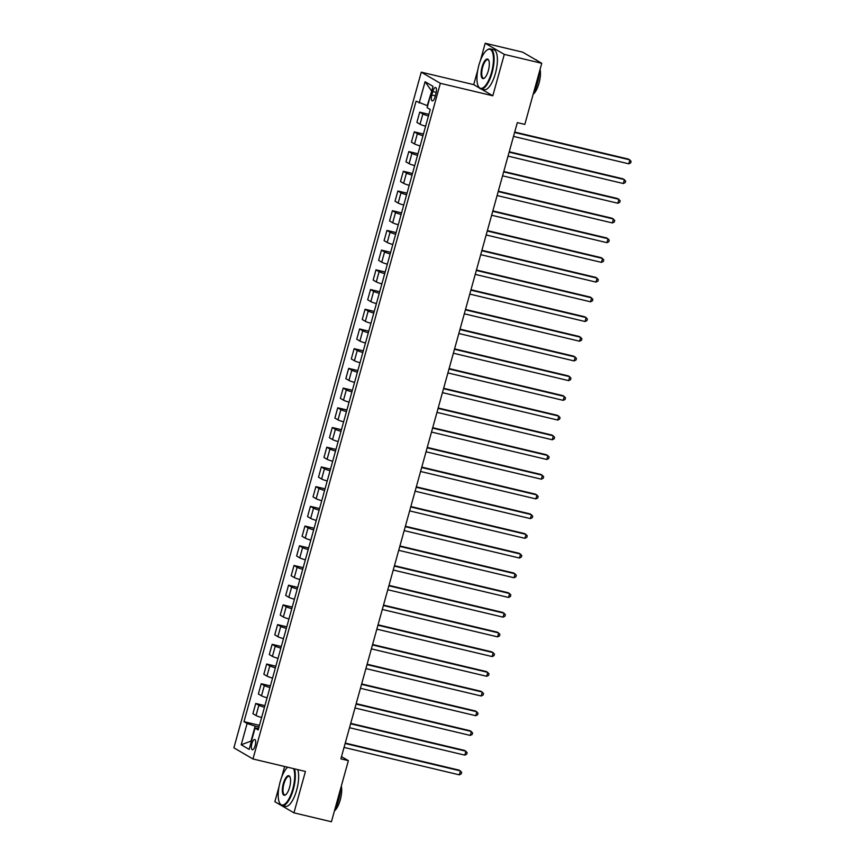 <?xml version="1.0" encoding="UTF-8"?>
<svg xmlns="http://www.w3.org/2000/svg" width="865" height="865" viewBox="0 0 865 865"><rect width="100%" height="100%" fill="white"/><g stroke="black" fill="none" stroke-linecap="round" stroke-linejoin="round"><path stroke-width="1.3" d="M255.175 745.608A5.266 1.838 -76.6 0 0 254.743 739.521A5.266 1.838 -76.6 0 0 251.877 743.684A5.266 1.838 -76.6 0 0 252.31 749.76A5.266 1.838 -76.6 0 0 255.175 745.608M284.628 766.498L281.644 777.257M279.06 786.588L274.865 801.704L293.949 812.841L331.425 821.75L348.368 760.649L341.491 756.637M421.266 72.163L233.885 747.836L252.969 758.973L440.35 83.31L421.266 72.163L473.728 84.64L479.34 87.916M481.178 88.998L492.812 95.777L504.295 54.387L485.2 43.25L480.389 60.593M477.804 69.924L473.728 84.64M485.2 43.25L522.676 52.16L541.76 63.296L504.295 54.387M541.76 63.296L524.817 124.398L517.324 122.625L340.875 758.865L348.368 760.649M432.792 91.539L431.83 95.009A5.093 1.784 -76.6 0 0 432.251 100.902A5.093 1.784 -76.6 0 0 435.03 96.869L435.992 93.409A5.093 1.784 -76.6 0 0 435.571 87.516A5.093 1.784 -76.6 0 0 432.792 91.539L436.241 92.36M431.776 90.89L427.245 105.649L416.065 101.194L243.984 721.67L259.446 725.346M419.179 103.011L425.083 81.732L433.03 86.359L427.126 107.649L430.251 109.477L258.17 729.952L255.056 728.125L249.152 749.414L241.205 744.776L247.109 723.497L243.984 721.67M293.949 812.841L305.432 771.45L252.969 758.973M492.812 95.777L440.35 83.31M258.981 727.033L255.164 726.124L251.012 741.1L241.205 744.776M428.445 115.964A6.574 0.649 -164.5 0 1 422.855 113.975L419.73 112.147L428.899 114.331M261.619 717.518A6.574 0.649 -164.5 0 1 256.029 715.528L252.904 713.712L255.748 703.461L264.917 705.635M267.09 697.806A6.574 0.649 -164.5 0 1 261.49 695.817L258.376 694L261.219 683.75L270.377 685.923M272.551 678.095A6.574 0.649 -164.5 0 1 266.961 676.106L263.836 674.289L266.68 664.039L275.849 666.212M278.022 658.384A6.574 0.649 -164.5 0 1 272.421 656.394L269.307 654.578L272.151 644.328L281.32 646.501M283.482 638.673A6.574 0.649 -164.5 0 1 277.892 636.683L274.767 634.867L277.611 624.616L286.78 626.801M288.953 618.962A6.574 0.649 -164.5 0 1 283.352 616.972L280.238 615.156L283.082 604.905L292.251 607.089M294.414 599.25A6.574 0.649 -164.5 0 1 288.824 597.272L285.699 595.444L288.542 585.194L297.711 587.378M299.885 579.55A6.574 0.649 -164.5 0 1 294.295 577.56L291.17 575.733L294.014 565.483L303.183 567.667M305.345 559.839A6.574 0.649 -164.5 0 1 299.755 557.849L296.63 556.022L299.474 545.772L308.643 547.956M310.816 540.128A6.574 0.649 -164.5 0 1 305.226 538.138L302.101 536.311L304.945 526.061L314.114 528.245M316.287 520.416A6.574 0.649 -164.5 0 1 310.686 518.427L307.562 516.6L310.405 506.349L319.574 508.534M321.748 500.705A6.574 0.649 -164.5 0 1 316.157 498.716L313.033 496.888L315.876 486.649L325.045 488.822M327.219 480.994A6.574 0.649 -164.5 0 1 321.618 479.005L318.504 477.188L321.337 466.938L330.506 469.111M332.679 461.283A6.574 0.649 -164.5 0 1 327.089 459.293L323.964 457.477L326.808 447.227L335.977 449.4M338.15 441.572A6.574 0.649 -164.5 0 1 332.549 439.582L329.435 437.766L332.279 427.515L341.437 429.689M343.61 421.861A6.574 0.649 -164.5 0 1 338.02 419.871L334.896 418.055L337.739 407.804L346.908 409.988M349.082 402.149A6.574 0.649 -164.5 0 1 343.481 400.16L340.367 398.343L343.21 388.093L352.379 390.277M354.542 382.438A6.574 0.649 -164.5 0 1 348.952 380.449L345.827 378.632L348.671 368.382L357.84 370.566M360.013 362.738A6.574 0.649 -164.5 0 1 354.412 360.748L351.298 358.921L354.142 348.671L363.311 350.855M365.473 343.027A6.574 0.649 -164.5 0 1 359.883 341.037L356.758 339.21L359.602 328.96L368.771 331.144M370.944 323.315A6.574 0.649 -164.5 0 1 365.354 321.326L362.23 319.499L365.073 309.248L374.242 311.432M376.405 303.604A6.574 0.649 -164.5 0 1 370.815 301.615L367.69 299.787L370.534 289.537L379.703 291.721M381.876 283.893A6.574 0.649 -164.5 0 1 376.286 281.904L373.161 280.076L376.005 269.837L385.174 272.01M387.347 264.182A6.574 0.649 -164.5 0 1 381.746 262.192L378.621 260.376L381.465 250.126L390.634 252.299M392.807 244.471A6.574 0.649 -164.5 0 1 387.217 242.481L384.092 240.665L386.936 230.414L396.105 232.588M398.278 224.759A6.574 0.649 -164.5 0 1 392.678 222.77L389.564 220.953L392.396 210.703L401.565 212.876M403.739 205.048A6.574 0.649 -164.5 0 1 398.149 203.059L395.024 201.242L397.868 190.992L407.037 193.176M409.21 185.337A6.574 0.649 -164.5 0 1 403.609 183.348L400.495 181.531L403.328 171.281L412.497 173.465M414.67 165.626A6.574 0.649 -164.5 0 1 409.08 163.636L405.955 161.82L408.799 151.57L417.968 153.754M420.141 145.926A6.574 0.649 -164.5 0 1 414.54 143.936L411.426 142.109L414.27 131.858L423.439 134.043M425.602 126.214A6.574 0.649 -164.5 0 1 420.012 124.225L416.887 122.398L419.73 112.147M422.985 135.675A6.574 0.649 -164.5 0 1 417.384 133.686L414.27 131.858M417.514 155.386A6.574 0.649 -164.5 0 1 411.924 153.397L408.799 151.57M412.054 175.087A6.574 0.649 -164.5 0 1 406.453 173.097L403.328 171.281M406.582 194.798A6.574 0.649 -164.5 0 1 400.992 192.809L397.868 190.992M401.122 214.509A6.574 0.649 -164.5 0 1 395.521 212.52L392.396 210.703M395.651 234.22A6.574 0.649 -164.5 0 1 390.061 232.231L386.936 230.414M390.18 253.932A6.574 0.649 -164.5 0 1 384.59 251.942L381.465 250.126M384.72 273.643A6.574 0.649 -164.5 0 1 379.119 271.653L376.005 269.837M379.248 293.354A6.574 0.649 -164.5 0 1 373.658 291.364L370.534 289.537M373.788 313.065A6.574 0.649 -164.5 0 1 368.187 311.076L365.073 309.248M368.317 332.776A6.574 0.649 -164.5 0 1 362.727 330.787L359.602 328.96M362.857 352.488A6.574 0.649 -164.5 0 1 357.256 350.498L354.142 348.671M357.386 372.199A6.574 0.649 -164.5 0 1 351.796 370.209L348.671 368.382M351.925 391.899A6.574 0.649 -164.5 0 1 346.324 389.91L343.21 388.093M346.454 411.61A6.574 0.649 -164.5 0 1 340.864 409.621L337.739 407.804M340.994 431.321A6.574 0.649 -164.5 0 1 335.393 429.332L332.279 427.515M335.523 451.033A6.574 0.649 -164.5 0 1 329.933 449.043L326.808 447.227M330.062 470.744A6.574 0.649 -164.5 0 1 324.462 468.754L321.337 466.938M324.591 490.455A6.574 0.649 -164.5 0 1 319.001 488.466L315.876 486.649M319.12 510.166A6.574 0.649 -164.5 0 1 313.53 508.177L310.405 506.349M313.66 529.877A6.574 0.649 -164.5 0 1 308.059 527.888L304.945 526.061M308.189 549.589A6.574 0.649 -164.5 0 1 302.599 547.599L299.474 545.772M302.728 569.3A6.574 0.649 -164.5 0 1 297.127 567.31L294.014 565.483M297.257 589.011A6.574 0.649 -164.5 0 1 291.667 587.021L288.542 585.194M291.797 608.711A6.574 0.649 -164.5 0 1 286.196 606.733L283.082 604.905M286.326 628.423A6.574 0.649 -164.5 0 1 280.736 626.433L277.611 624.616M280.865 648.134A6.574 0.649 -164.5 0 1 275.265 646.144L272.151 644.328M275.394 667.845A6.574 0.649 -164.5 0 1 269.804 665.855L266.68 664.039M269.934 687.556A6.574 0.649 -164.5 0 1 264.333 685.567L261.219 683.75M264.463 707.267A6.574 0.649 -164.5 0 1 258.873 705.278L255.748 703.461M247.109 723.497L255.164 726.124M258.624 728.33L255.056 728.125M431.397 90.663L425.083 81.732M514.589 132.464L629.882 159.884L628.79 163.82L513.496 136.411M514.707 132.053L628.596 159.128L631.115 161.301L630.682 162.879L628.79 163.82M509.128 152.175L624.422 179.596L623.319 183.531L508.036 156.122M509.236 151.764L623.124 178.839L625.654 181.012L625.211 182.591L623.319 183.531M503.657 171.886L618.951 199.307L617.859 203.243L502.565 175.833M503.776 171.475L617.664 198.55L620.183 200.723L619.751 202.302L617.859 203.243M498.197 191.597L613.48 219.007L612.388 222.954L497.105 195.544M498.305 191.176L612.193 218.261L614.723 220.434L614.28 222.013L612.388 222.954M492.726 211.309L608.019 238.718L606.927 242.665L491.634 215.255M492.845 210.887L606.733 237.972L609.252 240.146L608.819 241.724L606.927 242.665M491.504 72.498A20.057 7.017 -76.6 0 0 486.963 50.105A20.057 7.017 -76.6 0 0 478.907 65.145A20.057 7.017 -76.6 0 0 478.356 86.327A20.057 7.017 -76.6 0 0 491.504 72.498M487.211 49.943A20.555 7.179 103.4 0 1 487.46 49.759A20.555 7.179 103.4 0 1 490.412 48.927A20.555 7.179 103.4 0 1 492.099 72.692A20.555 7.179 103.4 0 1 480.897 88.922A20.555 7.179 103.4 0 1 478.637 86.868A20.555 7.179 103.4 0 1 478.496 86.587M488.347 70.66A10.034 3.503 103.4 0 1 484.324 78.174A10.034 3.503 103.4 0 1 482.054 66.983A10.034 3.503 103.4 0 1 488.628 60.074A10.034 3.503 103.4 0 1 488.347 70.66M488.768 60.355A9.537 3.33 -76.6 0 0 487.86 59.653A9.537 3.33 -76.6 0 0 482.659 67.178A9.537 3.33 -76.6 0 0 483.449 78.207A9.537 3.33 -76.6 0 0 484.573 77.98M535.521 59.663L535.673 59.696A20.555 7.179 103.4 0 1 537.154 60.615M539.306 72.173A20.555 7.179 103.4 0 1 537.37 83.451A20.555 7.179 103.4 0 1 533.381 93.539M540.063 69.427A14.802 5.168 103.4 0 1 539.014 83.224A14.802 5.168 103.4 0 1 533.186 94.231M490.412 48.927L493.71 49.716A20.555 7.179 103.4 0 1 495.396 73.482A20.555 7.179 103.4 0 1 484.195 89.711L480.897 88.922M287.656 767.223A20.057 7.017 -76.6 0 0 280.163 781.809A20.057 7.017 -76.6 0 0 279.6 802.99A20.057 7.017 -76.6 0 0 292.748 789.161A20.057 7.017 -76.6 0 0 293.613 768.639M294.424 768.834A20.555 7.179 103.4 0 1 293.354 789.356A20.555 7.179 103.4 0 1 282.152 805.585A20.555 7.179 103.4 0 1 279.882 803.531A20.555 7.179 103.4 0 1 279.752 803.25M289.602 787.323A10.034 3.503 103.4 0 1 285.58 794.838A10.034 3.503 103.4 0 1 283.309 783.647A10.034 3.503 103.4 0 1 289.883 776.738A10.034 3.503 103.4 0 1 289.602 787.323M290.013 777.019A9.537 3.33 -76.6 0 0 289.115 776.316A9.537 3.33 -76.6 0 0 283.915 783.841A9.537 3.33 -76.6 0 0 284.704 794.87A9.537 3.33 -76.6 0 0 285.828 794.643M340.55 788.837A20.555 7.179 103.4 0 1 338.626 800.125A20.555 7.179 103.4 0 1 334.625 810.202M341.318 786.09A14.802 5.168 103.4 0 1 340.259 799.887A14.802 5.168 103.4 0 1 334.431 810.894M297.722 769.612A20.555 7.179 103.4 0 1 296.652 790.145A20.555 7.179 103.4 0 1 285.45 806.375L282.152 805.585M487.265 231.02L602.548 258.43L601.456 262.376L486.162 234.966M487.373 230.598L601.262 257.683L603.781 259.857L603.348 261.425L601.456 262.376M481.794 250.731L597.088 278.141L595.996 282.087L480.702 254.667M481.913 250.309L595.801 277.395L598.321 279.568L597.888 281.136L595.996 282.087M476.334 270.442L591.617 297.852L590.525 301.798L475.231 274.378M476.442 270.021L590.33 297.106L592.849 299.268L592.417 300.847L590.525 301.798M470.863 290.153L586.156 317.563L585.064 321.51L469.771 294.089M470.982 289.732L584.87 316.806L587.389 318.98L586.946 320.558L585.064 321.51M465.392 309.865L580.685 337.274L579.593 341.221L464.3 313.8M465.511 309.443L579.399 336.517L581.918 338.691L581.485 340.269L579.593 341.221M459.931 329.576L575.225 356.986L574.133 360.921L458.839 333.512M460.05 329.154L573.928 356.229L576.458 358.402L576.014 359.981L574.133 360.921M454.46 349.276L569.754 376.697L568.662 380.632L453.368 353.223M454.579 348.865L568.467 375.94L570.987 378.113L570.554 379.692L568.662 380.632M449 368.987L564.294 396.408L563.202 400.344L447.908 372.934M449.119 368.577L562.996 395.651L565.526 397.824L565.083 399.403L563.202 400.344M443.529 388.699L558.822 416.119L557.73 420.055L442.437 392.645M443.648 388.288L557.536 415.362L560.055 417.536L559.623 419.114L557.73 420.055M438.068 408.41L553.362 435.83L552.259 439.766L436.976 412.356M438.177 407.988L552.065 435.073L554.595 437.247L554.151 438.825L552.259 439.766M432.597 428.121L547.891 455.531L546.799 459.477L431.505 432.068M432.716 427.699L546.604 454.785L549.124 456.958L548.691 458.536L546.799 459.477M427.137 447.832L542.42 475.242L541.328 479.188L426.045 451.779M427.245 447.41L541.133 474.496L543.663 476.669L543.22 478.248L541.328 479.188M421.666 467.543L536.96 494.953L535.868 498.9L420.574 471.479M421.785 467.122L535.673 494.207L538.192 496.38L537.76 497.948L535.868 498.9M416.206 487.255L531.488 514.664L530.396 518.611L415.103 491.19M416.314 486.833L530.202 513.918L532.721 516.081L532.289 517.659L530.396 518.611M410.734 506.966L526.028 534.375L524.936 538.322L409.642 510.901M410.853 506.544L524.741 533.619L527.261 535.792L526.828 537.37L524.936 538.322M405.274 526.677L520.557 554.087L519.465 558.033L404.171 530.613M405.382 526.255L519.27 553.33L521.79 555.503L521.357 557.082L519.465 558.033M399.803 546.388L515.097 573.798L514.005 577.734L398.711 550.324M399.922 545.966L513.81 573.041L516.329 575.214L515.886 576.793L514.005 577.734M394.332 566.088L509.626 593.509L508.534 597.445L393.24 570.035M394.451 565.678L508.339 592.752L510.858 594.925L510.426 596.504L508.534 597.445M388.872 585.8L504.165 613.22L503.073 617.156L387.779 589.746M388.99 585.389L502.868 612.463L505.398 614.637L504.955 616.215L503.073 617.156M383.4 605.511L498.694 632.931L497.602 636.867L382.308 609.457M383.519 605.1L497.407 632.174L499.927 634.348L499.494 635.926L497.602 636.867M377.94 625.222L493.234 652.643L492.142 656.578L376.848 629.169M378.059 624.811L491.936 651.886L494.466 654.059L494.023 655.638L492.142 656.578M372.469 644.933L487.763 672.343L486.671 676.289L371.377 648.88M372.588 644.512L486.476 671.597L488.995 673.77L488.563 675.349L486.671 676.289M367.009 664.644L482.302 692.054L481.2 696.001L365.917 668.591M367.117 664.223L481.005 691.308L483.535 693.481L483.092 695.06L481.2 696.001M361.538 684.356L476.831 711.765L475.739 715.712L360.446 688.302M361.657 683.934L475.545 711.019L478.064 713.193L477.631 714.76L475.739 715.712M356.077 704.067L471.36 731.476L470.268 735.423L354.985 708.002M356.185 703.645L470.073 730.73L472.604 732.904L472.16 734.471L470.268 735.423M350.606 723.778L465.9 751.188L464.808 755.134L349.514 727.714M350.725 723.356L464.613 750.431L467.132 752.604L466.7 754.183L464.808 755.134M345.146 743.489L460.429 770.899L459.337 774.845L344.054 747.425M345.254 743.067L459.142 770.142L461.672 772.315L461.229 773.894L459.337 774.845M420.012 124.225L422.855 113.975M414.54 143.936L417.384 133.686M409.08 163.636L411.924 153.397M403.609 183.348L406.453 173.097M398.149 203.059L400.992 192.809M392.678 222.77L395.521 212.52M387.217 242.481L390.061 232.231M381.746 262.192L384.59 251.942M376.286 281.904L379.119 271.653M370.815 301.615L373.658 291.364M365.354 321.326L368.187 311.076M359.883 341.037L362.727 330.787M354.412 360.748L357.256 350.498M348.952 380.449L351.796 370.209M343.481 400.16L346.324 389.91M338.02 419.871L340.864 409.621M332.549 439.582L335.393 429.332M327.089 459.293L329.933 449.043M321.618 479.005L324.462 468.754M316.157 498.716L319.001 488.466M310.686 518.427L313.53 508.177M305.226 538.138L308.059 527.888M299.755 557.849L302.599 547.599M294.295 577.56L297.127 567.31M288.824 597.272L291.667 587.021M283.352 616.972L286.196 606.733M277.892 636.683L280.736 626.433M272.421 656.394L275.265 646.144M266.961 676.106L269.804 665.855M261.49 695.817L264.333 685.567M256.029 715.528L258.873 705.278M435.322 95.831L431.83 95.009M478.356 86.327L478.637 86.868M279.6 802.99L279.882 803.531"/></g></svg>
